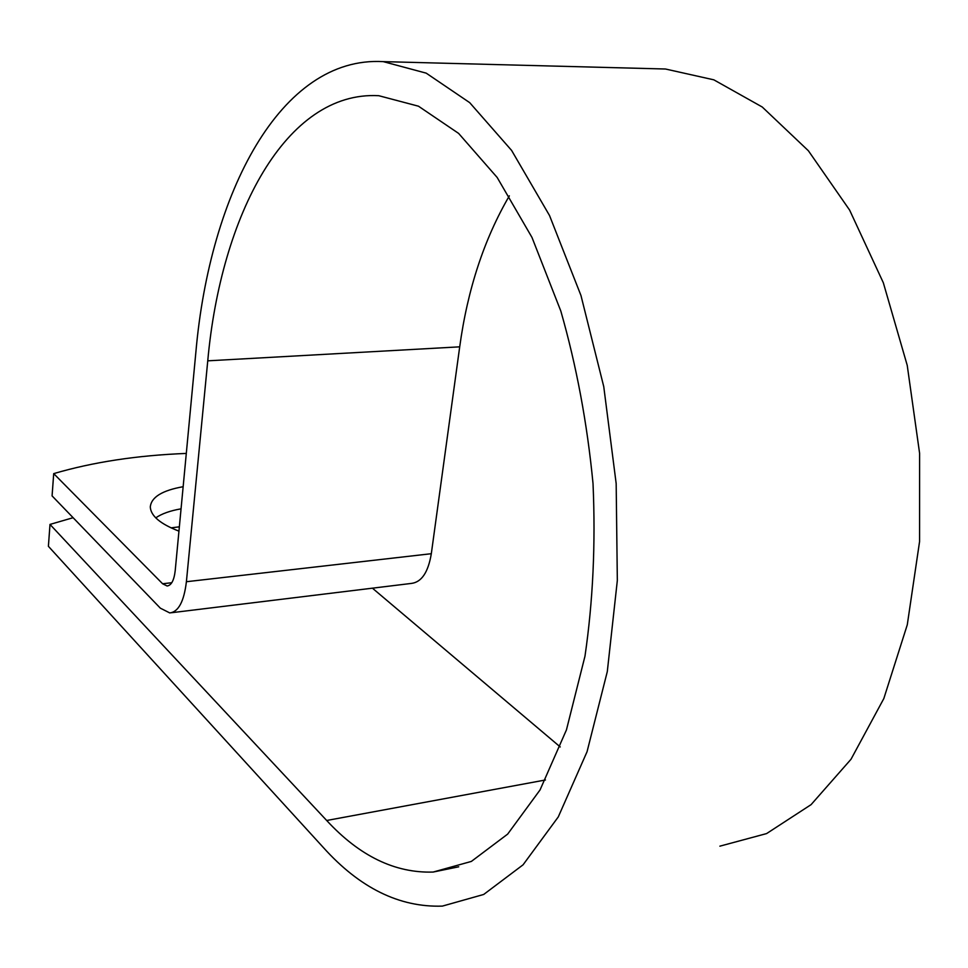 <?xml version="1.0" encoding="UTF-8"?>
<svg xmlns="http://www.w3.org/2000/svg" width="968" height="968" viewBox="0 0 968 968"><rect width="100%" height="100%" fill="white"/><g stroke="black" fill="none" stroke-linecap="round" stroke-linejoin="round"><path stroke-width="1.45" d="M171.033 527.862L179.358 526.822M183.146 486.71C162.201 490.425 151.25 497.177 150.294 506.966C150.766 515.896 160.325 523.954 178.947 531.142M181.052 508.829C170.15 510.729 161.716 513.742 155.751 517.856M271.718 600.487L244.71 603.79M167.863 585.882L167.077 585.979C171.36 585.446 174.071 580.34 175.208 570.672L195.911 351.783C209.826 193.673 280.345 55.72 383.231 61.625L426.198 73.145L469.698 102.644L511.6 150.415L549.521 215.525L580.981 295.567L603.754 386.619L616.168 483.54L617.33 580.485L607.299 671.598L587.056 751.712L558.27 816.931L523.059 864.823L483.697 894.456L442.352 906.109C399.445 907.524 359.757 887.983 323.312 847.484L48.4 546.315L49.997 524.414L73.12 517.698M186.292 453.423C137.262 455.347 93.061 462.075 53.712 473.618L52.078 495.894L160.349 608.17L169.775 612.938C178.475 611.885 184.017 601.479 186.401 581.72L207.757 360.834C220.861 215.235 285.923 90.593 378.766 95.699L418.478 106.202L458.602 133.39L497.165 177.459L531.976 237.426L560.811 311.018C576.48 365.771 587.225 423.294 593.021 483.576C595.671 543.871 592.985 601.418 584.974 656.195L566.449 729.872L540.047 789.936L507.656 834.114L471.356 861.423L433.132 872.059C395.029 873.245 359.551 856.063 326.688 820.489L49.997 524.414M560.254 746.957L372.426 588.181M53.712 473.618L162.612 583.764L167.077 585.979M171.445 612.732L411.412 583.414C421.588 582.167 428.219 572.269 431.317 553.708L459.703 346.834C467.544 289.517 484.085 239.193 509.349 195.851M655.251 68.74L665.464 69.006L713.815 79.824L762.252 107.012L808.377 150.754L849.614 210.08L883.336 282.777L907.234 365.372L919.6 453.326L919.576 541.523L907.282 624.796L883.82 698.569L850.993 759.287L811.087 804.638L766.595 833.581L719.877 846.165M545.444 779.978L326.688 820.489M171.784 582.712L162.612 583.764M459.703 346.834L207.757 360.834M431.317 553.708L186.401 581.72M458.711 866.796L433.132 872.059M665.464 69.006L383.231 61.625"/></g></svg>
